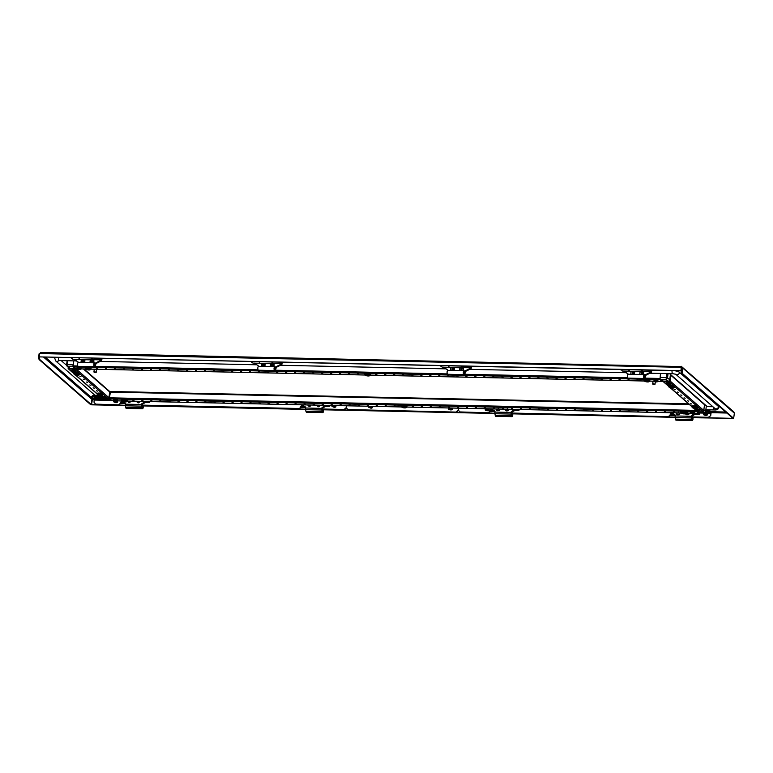 <?xml version="1.0" encoding="UTF-8"?>
<svg xmlns="http://www.w3.org/2000/svg" width="773" height="773" viewBox="0 0 773 773"><rect width="100%" height="100%" fill="white"/><g stroke="black" fill="none" stroke-linecap="round" stroke-linejoin="round"><path stroke-width="1.16" d="M681.187 366.576L40.689 352.488L39.529 353.792M681.226 366.286L733.78 411.845L734.35 413.178L682.211 367.571L682.192 373.32L681.467 373.311L681.129 367.02L682.211 367.571L681.226 366.286L681.013 370.866L681.197 367.31L39.568 353.561L40.988 352.556M681.129 367.02L681.457 367.542L681.129 367.02M39.568 353.561L39.123 356.884L680.752 370.634M39.123 356.884L681.013 370.866M734.35 413.178L733.664 418.348L692.917 417.488M682.192 373.32L733.664 418.348M681.467 373.311L732.939 418.338M681.052 370.876L681.767 370.895M43.713 357.203L91.948 399.409L92.509 398.462L91.562 404.82L125.39 405.545M39.094 353.783L38.65 357.107L39.375 357.126L39.79 359.551L39.065 359.532L38.65 357.107M91.948 399.409L91.262 404.579L90.538 404.559L39.065 359.532M91.262 404.579L39.79 359.551M93.494 398.481L92.509 398.462L91.987 399.419L94.325 399.467M733.219 418.338L692.956 417.71M675.138 417.333L512.712 413.845M494.894 413.468L323.452 409.787M305.635 409.41L143.208 405.922M675.119 417.101L512.663 413.623M494.875 413.236L323.404 409.564M305.615 409.178L143.16 405.699M125.371 405.313L91.291 404.588M653.05 384.442L652.692 383.959L653.446 383.756L655.002 384.258L653.05 384.442L654.528 384.635M705.314 414.512L706.309 414.898L705.314 414.512M450.263 409.043L451.258 409.429L450.263 409.043M94.287 372.46L93.929 371.977L94.683 371.784L96.229 372.286L94.287 372.46L95.755 372.654M115.718 402.327L114.704 402.057L115.718 402.327M370.76 407.796L369.755 407.526L370.76 407.796M641.503 370.025A2.541 0.928 91.2 0 0 642.334 371.668A2.541 0.928 91.2 0 0 642.711 371.465M642.334 371.668L629.898 371.407A2.541 0.928 -88.8 0 1 629.067 369.755M461.694 366.325A1.565 0.57 -88.8 0 1 461.655 366.17L462.544 367.6A2.329 0.85 91.2 0 1 461.79 366.17M461.259 366.16A2.541 0.928 91.2 0 0 462.08 367.803A2.541 0.928 91.2 0 0 462.467 367.6M462.08 367.803L449.644 367.542A2.541 0.928 -88.8 0 1 448.813 365.89M91.687 358.237A2.541 0.928 91.2 0 0 92.518 359.88A2.541 0.928 91.2 0 0 92.915 359.667M92.518 359.88L80.083 359.619A2.541 0.928 -88.8 0 1 79.252 357.967M271.941 362.102A2.541 0.928 91.2 0 0 272.772 363.745A2.541 0.928 91.2 0 0 273.159 363.532M272.772 363.745L260.327 363.484A2.541 0.928 -88.8 0 1 259.506 361.832M486.855 409.825L487.85 410.221L486.855 409.825M334.178 407.004L333.163 406.733L334.178 407.004M638.247 380.219L637.087 379.843L638.247 380.219M629.232 380.026L628.072 379.649L629.232 380.026M620.226 379.833L619.057 379.456L620.226 379.833M611.211 379.64L610.052 379.263L611.211 379.64M602.196 379.446L601.036 379.07L602.196 379.446M593.181 379.253L592.021 378.876L593.181 379.253M584.175 379.06L583.006 378.683L584.175 379.06M575.16 378.867L574.001 378.49L575.16 378.867M566.145 378.673L564.986 378.297L566.145 378.673M557.14 378.48L555.971 378.103L557.14 378.48M548.125 378.287L546.965 377.91L548.125 378.287M539.11 378.094L537.95 377.717L539.11 378.094M530.094 377.9L528.935 377.524L530.094 377.9M521.089 377.707L519.92 377.33L521.089 377.707M512.074 377.514L510.914 377.137L512.074 377.514M503.059 377.321L501.899 376.944L503.059 377.321M494.053 377.127L492.884 376.751L494.053 377.127M485.038 376.934L483.879 376.557L485.038 376.934M476.023 376.741L474.864 376.364L476.023 376.741M467.008 376.548L465.848 376.171L467.008 376.548M458.002 376.354L456.833 375.978L458.002 376.354M448.987 376.161L447.828 375.784L448.987 376.161M439.972 375.968L438.813 375.591L439.972 375.968M430.967 375.775L429.798 375.398L430.967 375.775M421.952 375.581L420.792 375.205L421.952 375.581M412.937 375.388L411.777 375.011L412.937 375.388M403.921 375.195L402.762 374.818L403.921 375.195M394.916 375.002L393.747 374.625L394.916 375.002M385.901 374.808L384.741 374.432L385.901 374.808M376.886 374.615L375.726 374.238L376.886 374.615M358.865 374.229L357.706 373.852L358.865 374.229M349.85 374.035L348.691 373.659L349.85 374.035M340.835 373.842L339.676 373.465L340.835 373.842M331.83 373.649L330.66 373.272L331.83 373.649M322.814 373.456L321.655 373.079L322.814 373.456M313.799 373.262L312.64 372.886L313.799 373.262M304.794 373.069L303.625 372.692L304.794 373.069M295.779 372.876L294.619 372.499L295.779 372.876M286.764 372.683L285.604 372.306L286.764 372.683M277.749 372.489L276.589 372.113L277.749 372.489M268.743 372.296L267.574 371.919L268.743 372.296M259.728 372.103L258.569 371.726L259.728 372.103M250.713 371.91L249.553 371.533L250.713 371.91M241.707 371.716L240.538 371.34L241.707 371.716M232.692 371.523L231.533 371.146L232.692 371.523M223.677 371.33L222.518 370.953L223.677 371.33M214.662 371.137L213.503 370.76L214.662 371.137M205.657 370.943L204.487 370.567L205.657 370.943M196.642 370.75L195.482 370.373L196.642 370.75M187.626 370.557L186.467 370.18L187.626 370.557M178.621 370.364L177.452 369.987L178.621 370.364M169.606 370.17L168.446 369.794L169.606 370.17M160.591 369.977L159.431 369.6L160.591 369.977M151.576 369.784L150.416 369.407L151.576 369.784M142.57 369.591L141.401 369.214L142.57 369.591M133.555 369.397L132.396 369.021L133.555 369.397M124.54 369.204L123.38 368.827L124.54 369.204M115.535 369.011L114.365 368.634L115.535 369.011M106.519 368.818L105.36 368.441L106.519 368.818M97.504 368.624L96.345 368.248L97.504 368.624M660.471 373.446L659.987 379.553L662.046 381.35L662.432 380.915M660.693 373.446L660.065 378.992L662.229 380.731M73.59 360.856L73.106 366.962L75.348 368.769M691.835 404.028L690.675 403.651L691.835 404.028M688.521 401.119L687.361 400.743L688.521 401.119M685.197 398.221L684.037 397.844L685.197 398.221M681.883 395.312L680.723 394.935L681.883 395.312M678.559 392.413L677.399 392.037L678.559 392.413M675.244 389.505L674.075 389.128L675.244 389.505M662.954 381.128A0.87 0.773 -48.8 0 0 663.649 381.756L669.244 381.872A0.87 0.773 -48.8 0 0 670.162 381.06L670.925 375.33A0.87 0.773 -48.8 0 0 670.423 374.509M663.572 381.137L669.621 381.05L670.336 375.127M693.632 408.202L696.782 410.965A0.87 0.773 -48.8 0 0 697.246 411.139L702.831 411.255A0.87 0.773 -48.8 0 0 703.759 410.444L704.522 404.714A0.87 0.773 -48.8 0 0 704.28 404.047L670.693 374.663M674.761 412.154L673.602 411.777L674.761 412.154M665.746 411.961L664.587 411.584L665.746 411.961M656.731 411.767L655.572 411.391L656.731 411.767M647.726 411.574L646.557 411.197L647.726 411.574M638.711 411.381L637.551 411.004L638.711 411.381M629.695 411.188L628.536 410.811L629.695 411.188M620.69 410.994L619.521 410.618L620.69 410.994M611.675 410.801L610.515 410.424L611.675 410.801M602.66 410.608L601.5 410.231L602.66 410.608M593.645 410.415L592.485 410.038L593.645 410.415M584.639 410.221L583.47 409.845L584.639 410.221M575.624 410.028L574.465 409.651L575.624 410.028M566.609 409.835L565.45 409.458L566.609 409.835M557.604 409.642L556.434 409.265L557.604 409.642M548.588 409.448L547.429 409.072L548.588 409.448M539.573 409.255L538.414 408.878L539.573 409.255M530.558 409.062L529.399 408.685L530.558 409.062M521.553 408.869L520.384 408.492L521.553 408.869M512.538 408.675L511.378 408.299L512.538 408.675M503.523 408.482L502.363 408.105L503.523 408.482M494.517 408.289L493.348 407.912L494.517 408.289M485.502 408.096L484.342 407.719L485.502 408.096M476.487 407.902L475.327 407.535L476.487 407.902M467.472 407.709L466.312 407.342L467.472 407.709M458.466 407.516L457.297 407.149L458.466 407.516M449.451 407.323L448.292 406.956L449.451 407.323M440.436 407.129L439.277 406.762L440.436 407.129M431.431 406.936L430.261 406.569L431.431 406.936M422.416 406.743L421.256 406.376L422.416 406.743M413.4 406.559L412.241 406.183L413.4 406.559M395.38 406.173L394.211 405.796L395.38 406.173M386.365 405.98L385.205 405.603L386.365 405.98M377.35 405.786L376.19 405.41L377.35 405.786M368.344 405.593L367.175 405.216L368.344 405.593M359.329 405.4L358.17 405.023L359.329 405.4M350.314 405.207L349.154 404.83L350.314 405.207M341.299 405.013L340.139 404.637L341.299 405.013M332.293 404.82L331.124 404.443L332.293 404.82M323.278 404.627L322.119 404.25L323.278 404.627M314.263 404.434L313.104 404.057L314.263 404.434M305.258 404.24L304.089 403.864L305.258 404.24M296.243 404.047L295.083 403.67L296.243 404.047M287.227 403.854L286.068 403.477L287.227 403.854M278.212 403.661L277.053 403.284L278.212 403.661M269.207 403.467L268.038 403.091L269.207 403.467M260.192 403.274L259.032 402.897L260.192 403.274M251.177 403.081L250.017 402.704L251.177 403.081M242.171 402.888L241.002 402.511L242.171 402.888M233.156 402.694L231.997 402.318L233.156 402.694M224.141 402.501L222.982 402.124L224.141 402.501M215.126 402.308L213.966 401.931L215.126 402.308M206.12 402.115L204.951 401.738L206.12 402.115M197.105 401.921L195.946 401.545L197.105 401.921M188.09 401.728L186.931 401.351L188.09 401.728M179.085 401.535L177.916 401.158L179.085 401.535M170.07 401.342L168.91 400.965L170.07 401.342M161.055 401.148L159.895 400.772L161.055 401.148M152.039 400.955L150.88 400.578L152.039 400.955M143.034 400.762L141.865 400.385L143.034 400.762M134.019 400.569L132.859 400.192L134.019 400.569M696.299 410.54L698.56 413.294L699.005 412.444M696.512 410.724L698.782 412.444M688.724 403.912L110.51 391.476L109.428 397.815L109.621 398.907L111.863 400.714M79.832 376.229L80.991 376.606L79.832 376.229M83.146 379.137L84.315 379.514L83.146 379.137M86.47 382.036L87.629 382.413L86.47 382.036M89.784 384.944L90.953 385.321L89.784 384.944M93.108 387.843L94.267 388.22L93.108 387.843M96.422 390.752L97.591 391.128L96.422 390.752M83.977 368.992L109.466 391.293A0.87 0.773 131.2 0 1 109.698 391.969L108.935 397.689A0.87 0.773 131.2 0 1 108.017 398.51L102.432 398.385A0.87 0.773 131.2 0 1 101.968 398.211L98.818 395.457M77.203 368.808L75.165 368.769A0.87 0.773 131.2 0 1 74.421 369.117L68.836 369.001A0.87 0.773 131.2 0 1 68.14 368.151L68.256 367.281M74.672 368.508L68.913 368.45L68.739 367.706M663.997 381.205L662.026 380.712M668.143 381.292L666.084 379.495L666.345 377.562L666.084 379.495L667.505 377.852L666.78 377.842L667.35 373.591M667.167 373.581L666.181 378.751L666.78 377.842M660.161 377.427L666.345 377.562L666.877 373.581M669.785 379.843L667.505 377.852L668.075 373.601M669.524 373.639L670.433 374.432L670.346 375.601M704.155 403.931L706.367 405.864L705.652 411.226L704.493 412.405M108.993 397.283L109.476 397.496M108.829 398.027L109.418 398.269M105.843 399.66L103.843 398.414M109.553 393.109L110.056 393.119M109.244 397.293L109.148 398.027M74.875 368.518L74.227 368.557M67.135 364.982L66.565 364.972L67.116 366.276L68.024 366.673L67.096 364.711L67.628 360.73M66.565 364.972L67.125 360.72M667.302 384.712L667.331 384.693A3.942 2.522 -68.8 0 0 667.524 384.703L667.553 384.674A3.942 1.198 -87.6 0 1 667.476 384.548L667.611 384.519A3.942 3.72 44.5 0 0 667.901 384.616L668.007 384.616A3.942 2.522 -68.8 0 0 668.22 384.548L668.413 384.587A3.942 1.198 92.4 0 0 668.5 384.712L668.577 384.741A3.942 3.72 44.5 0 0 668.877 384.761L668.935 384.819A3.942 2.522 111.2 0 1 668.722 384.896L668.693 384.925A3.942 1.198 92.4 0 0 668.78 384.973L668.645 385.002A3.942 3.72 -135.5 0 1 668.345 384.983L668.239 384.973A3.942 2.522 111.2 0 1 668.036 384.973L667.843 384.935A3.942 1.198 -87.6 0 1 667.756 384.886L667.669 384.848A3.942 3.72 -135.5 0 1 667.379 384.761L667.331 384.693M670.104 384.616L670.22 383.698A1.933 0.531 -172.4 0 0 667.766 382.857A1.933 0.531 -172.4 0 0 666.384 383.186L666.258 384.104A1.933 0.531 -172.4 0 0 666.49 384.403A3.971 3.971 0 0 0 669.805 384.848A1.933 0.531 -172.4 0 0 670.104 384.616A1.933 0.531 -172.4 0 0 667.64 383.785A1.933 0.531 -172.4 0 0 666.258 384.104M655.543 381.852L655.456 381.823A3.942 0.957 -86.4 0 1 655.388 381.775L655.311 381.736A3.942 3.662 -127 0 1 655.031 381.64L654.992 381.582A3.942 2.705 -66.9 0 0 655.204 381.591L655.243 381.562A3.942 0.957 -86.4 0 1 655.175 381.437L655.33 381.418A3.942 3.662 53 0 0 655.61 381.524L655.717 381.524A3.942 2.705 -66.9 0 0 655.948 381.456L656.132 381.504A3.942 0.957 93.6 0 0 656.19 381.63L656.277 381.659A3.942 3.662 53 0 0 656.567 381.678L656.606 381.746A3.942 2.705 113.1 0 1 656.383 381.804L656.345 381.833A3.942 0.957 93.6 0 0 656.412 381.881L656.267 381.901A3.942 3.662 -127 0 1 655.977 381.881L655.862 381.872A3.942 2.705 113.1 0 1 655.649 381.862L655.543 381.852M657.804 380.731A1.933 0.531 -172.4 0 0 657.891 380.596A1.933 0.531 -172.4 0 0 656.296 379.862A1.933 0.531 -172.4 0 0 654.142 379.958A1.933 0.531 -172.4 0 0 654.055 380.084A1.933 0.531 -172.4 0 0 654.103 380.229M657.678 381.649A1.933 0.531 -172.4 0 0 657.765 381.524A1.933 0.531 -172.4 0 0 656.18 380.78A1.933 0.531 -172.4 0 0 654.016 380.876A1.933 0.531 -172.4 0 0 653.929 381.012A1.933 0.531 -172.4 0 0 654.161 381.311A3.971 3.971 0 0 0 657.465 381.746A1.933 0.531 -172.4 0 0 657.678 381.649M697.217 410.888L697.227 410.869A3.942 2.116 -72.1 0 0 697.401 410.859L697.41 410.83A3.942 1.672 -90 0 1 697.294 410.695L697.41 410.666A3.942 3.788 21.5 0 0 697.7 410.753L697.806 410.753A3.942 2.116 -72.1 0 0 697.99 410.666L698.183 410.695A3.942 1.672 90 0 0 698.299 410.83L698.396 410.859A3.942 3.788 21.5 0 0 698.695 410.869L698.782 410.927A3.942 2.116 107.9 0 1 698.599 411.004L698.589 411.033A3.942 1.672 90 0 0 698.715 411.091L698.599 411.12A3.942 3.788 -158.5 0 1 698.299 411.11L698.193 411.11A3.942 2.116 107.9 0 1 698.019 411.12L697.816 411.091A3.942 1.672 -90 0 1 697.69 411.033L697.604 411.004A3.942 3.788 -158.5 0 1 697.304 410.927L697.227 410.869M699.971 410.753L700.096 409.825A1.933 0.531 -172.4 0 0 697.391 408.994A1.933 0.531 -172.4 0 0 696.26 409.313L696.135 410.241A1.933 0.531 -172.4 0 0 696.367 410.54A3.971 3.971 0 0 0 699.671 410.985A1.933 0.531 -172.4 0 0 699.971 410.753A1.933 0.531 -172.4 0 0 697.275 409.912A1.933 0.531 -172.4 0 0 696.135 410.241M698.84 411.081A1.933 0.531 -172.4 0 0 699.671 410.985M691.574 413.381L691.68 413.381A3.942 3.797 7.4 0 0 691.97 413.458L692.077 413.458A3.942 1.894 -73.5 0 0 692.241 413.371L692.434 413.4A3.942 1.904 88.6 0 0 692.569 413.526L692.676 413.555A3.942 3.797 7.4 0 0 692.975 413.555L693.072 413.623A3.942 1.894 106.5 0 1 692.908 413.71L692.898 413.739A3.942 1.904 88.6 0 0 693.043 413.787L692.937 413.826A3.942 3.797 -172.6 0 1 692.637 413.826L692.531 413.826A3.942 1.894 106.5 0 1 692.386 413.835L692.183 413.816A3.942 1.904 -91.4 0 1 692.038 413.758L691.941 413.729A3.942 3.797 -172.6 0 1 691.642 413.652L691.555 413.594A3.942 1.894 -73.5 0 0 691.7 413.574L691.709 413.545A3.942 1.904 -91.4 0 1 691.574 413.42L691.574 413.381M694.28 413.458L694.405 412.54A1.933 0.531 -172.4 0 0 693.507 411.961A1.933 0.531 -172.4 0 0 690.569 412.028L690.444 412.946A1.933 0.531 -172.4 0 0 690.675 413.255A3.971 3.971 0 0 0 693.98 413.69A1.933 0.531 -172.4 0 0 694.28 413.458A1.933 0.531 -172.4 0 0 693.381 412.879A1.933 0.531 -172.4 0 0 690.444 412.946M74.102 371.997L74.092 372.035A3.942 2.116 107.9 0 1 73.908 372.122L73.899 372.151A3.942 1.672 90 0 0 74.024 372.209L73.908 372.238A3.942 3.788 -158.5 0 1 73.609 372.228L73.503 372.228A3.942 2.116 107.9 0 1 73.329 372.238L73.135 372.209A3.942 1.672 -90 0 1 73 372.151L72.913 372.122A3.942 3.788 -158.5 0 1 72.614 372.035L72.536 371.977A3.942 2.116 -72.1 0 0 72.71 371.968L72.72 371.939A3.942 1.672 -90 0 1 72.604 371.813L72.72 371.784A3.942 3.788 21.5 0 0 73.01 371.861L73.116 371.861A3.942 2.116 -72.1 0 0 73.3 371.784L73.493 371.813A3.942 1.672 90 0 0 73.609 371.939L73.706 371.968A3.942 3.788 21.5 0 0 74.005 371.977L74.092 371.997M75.29 371.861L75.406 370.943A1.933 0.531 -172.4 0 0 72.71 370.103A1.933 0.531 -172.4 0 0 71.57 370.431L71.445 371.349A1.933 0.531 -172.4 0 0 71.676 371.658A3.971 3.971 0 0 0 74.981 372.093A1.933 0.531 -172.4 0 0 75.29 371.861A1.933 0.531 -172.4 0 0 72.585 371.03A1.933 0.531 -172.4 0 0 71.445 371.349M74.15 372.19A1.933 0.531 -172.4 0 0 74.981 372.093M79.745 369.504L79.638 369.513A3.942 3.797 -172.6 0 1 79.329 369.513L79.233 369.513A3.942 1.894 106.5 0 1 79.078 369.533L78.875 369.504A3.942 1.904 -91.4 0 1 78.73 369.446L78.633 369.426A3.942 3.797 -172.6 0 1 78.344 369.349L78.247 369.281A3.942 1.894 -73.5 0 0 78.402 369.272L78.402 369.243A3.942 1.904 -91.4 0 1 78.266 369.108L78.373 369.079A3.942 3.797 7.4 0 0 78.672 369.156L78.769 369.156A3.942 1.894 -73.5 0 0 78.933 369.069L79.136 369.088A3.942 1.904 88.6 0 0 79.271 369.223L79.368 369.252A3.942 3.797 7.4 0 0 79.667 369.252L79.764 369.31A3.942 1.894 106.5 0 1 79.6 369.397L79.6 369.426A3.942 1.904 88.6 0 0 79.745 369.484L79.745 369.504M80.981 369.156L81.107 368.228A1.933 0.531 -172.4 0 0 80.199 367.648A1.933 0.531 -172.4 0 0 77.261 367.716L77.136 368.644A1.933 0.531 -172.4 0 0 77.368 368.943A3.971 3.971 0 0 0 80.682 369.388A1.933 0.531 -172.4 0 0 80.981 369.156A1.933 0.531 -172.4 0 0 80.083 368.576A1.933 0.531 -172.4 0 0 77.136 368.644M104.017 398.163L103.988 398.201A3.942 2.522 111.2 0 1 103.775 398.279L103.756 398.308A3.942 1.198 92.4 0 0 103.843 398.356L103.698 398.385A3.942 3.72 -135.5 0 1 103.408 398.366L103.292 398.356A3.942 2.522 111.2 0 1 103.099 398.356L102.896 398.317A3.942 1.198 -87.6 0 1 102.809 398.269L102.732 398.23A3.942 3.72 -135.5 0 1 102.442 398.143L102.384 398.076A3.942 2.522 -68.8 0 0 102.587 398.085L102.616 398.056A3.942 1.198 -87.6 0 1 102.538 397.931L102.674 397.902A3.942 3.72 44.5 0 0 102.954 397.998L103.07 397.998A3.942 2.522 -68.8 0 0 103.282 397.931L103.476 397.969A3.942 1.198 92.4 0 0 103.553 398.095L103.64 398.124A3.942 3.72 44.5 0 0 103.93 398.143L103.997 398.153M105.157 397.998L105.283 397.08A1.933 0.531 -172.4 0 0 102.819 396.24A1.933 0.531 -172.4 0 0 101.447 396.568L101.321 397.486A1.933 0.531 -172.4 0 0 101.553 397.786A3.971 3.971 0 0 0 104.857 398.23A1.933 0.531 -172.4 0 0 105.157 397.998A1.933 0.531 -172.4 0 0 102.703 397.167A1.933 0.531 -172.4 0 0 101.321 397.486M115.786 401.032L115.853 401.081A3.942 0.957 93.6 0 0 115.921 401.206L115.998 401.235A3.942 3.662 53 0 0 116.288 401.255L116.327 401.322A3.942 2.705 113.1 0 1 116.105 401.38L116.066 401.409A3.942 0.957 93.6 0 0 116.134 401.458L115.989 401.477A3.942 3.662 -127 0 1 115.699 401.458L115.583 401.448A3.942 2.705 113.1 0 1 115.37 401.438L115.177 401.4A3.942 0.957 -86.4 0 1 115.109 401.351L115.032 401.313A3.942 3.662 -127 0 1 114.752 401.216L114.713 401.158A3.942 2.705 -66.9 0 0 114.926 401.168L114.964 401.139A3.942 0.957 -86.4 0 1 114.897 401.013L115.051 400.994A3.942 3.662 53 0 0 115.332 401.1L115.438 401.1A3.942 2.705 -66.9 0 0 115.67 401.032L115.786 401.032M117.525 400.308A1.933 0.531 -172.4 0 0 117.612 400.172A1.933 0.531 -172.4 0 0 116.027 399.438A1.933 0.531 -172.4 0 0 113.863 399.535A1.933 0.531 -172.4 0 0 113.776 399.66A1.933 0.531 -172.4 0 0 113.824 399.805M113.737 400.453A1.933 0.531 -172.4 0 0 113.65 400.588A1.933 0.531 -172.4 0 0 113.882 400.887A3.971 3.971 0 0 0 117.187 401.322A1.933 0.531 -172.4 0 0 117.399 401.226A1.933 0.531 -172.4 0 0 117.496 401.1A1.933 0.531 -172.4 0 0 115.902 400.356A1.933 0.531 -172.4 0 0 113.737 400.453M647.61 381.949A2.329 0.628 -172.4 0 0 649.001 381.727A2.329 0.628 -172.4 0 0 648.421 380.992A2.329 0.628 -172.4 0 0 646.015 380.558A2.329 0.628 -172.4 0 0 644.576 381.137A2.329 0.628 -172.4 0 0 647.61 381.949M644.576 381.137L644.093 380.558A2.908 0.792 7.6 0 1 644.006 380.316A2.908 0.792 7.6 0 1 645.89 379.833A2.908 0.792 7.6 0 1 649.764 381.089A2.908 0.792 7.6 0 1 649.62 381.292L649.001 381.727M644.006 380.316L644.083 379.765A2.908 0.792 7.6 0 1 645.967 379.272A2.908 0.792 7.6 0 1 649.842 380.529L649.764 381.089L653.997 381.176M647.668 381.553L645.774 381.234L647.706 381.224M646.701 380.973L646.624 381.533M672.268 388.143A2.329 0.628 -172.4 0 0 673.66 387.92A2.329 0.628 -172.4 0 0 673.08 387.186A2.329 0.628 -172.4 0 0 670.684 386.751A2.329 0.628 -172.4 0 0 669.244 387.331A2.329 0.628 -172.4 0 0 672.268 388.143M669.244 387.331L668.761 386.751A2.908 0.792 7.6 0 1 668.674 386.51A2.908 0.792 7.6 0 1 670.558 386.027A2.908 0.792 7.6 0 1 674.433 387.283A2.908 0.792 7.6 0 1 674.278 387.486L673.66 387.92M668.674 386.51L668.742 385.959A2.908 0.792 7.6 0 1 670.626 385.466A2.908 0.792 7.6 0 1 674.5 386.722L674.433 387.283M672.326 387.756L670.433 387.428L672.375 387.418M671.36 387.167L671.293 387.727M368.228 375.968A2.329 0.628 -172.4 0 0 369.62 375.736A2.329 0.628 -172.4 0 0 369.04 375.011A2.329 0.628 -172.4 0 0 366.634 374.567A2.329 0.628 -172.4 0 0 365.194 375.147A2.329 0.628 -172.4 0 0 368.228 375.968M365.194 375.147L364.711 374.567A2.908 0.792 7.6 0 1 364.624 374.325A2.908 0.792 7.6 0 1 366.508 373.842A2.908 0.792 7.6 0 1 370.383 375.098A2.908 0.792 7.6 0 1 370.238 375.301L369.62 375.736M364.624 374.325L364.701 373.774A2.908 0.792 7.6 0 1 366.586 373.291A2.908 0.792 7.6 0 1 370.46 374.538L370.383 375.098L644.44 380.973M368.286 375.572L366.392 375.243L368.325 375.234M367.32 374.982L367.243 375.543M54.757 358.392A5.807 1.585 7.6 0 1 54.767 358.286A5.807 1.585 7.6 0 1 56.332 357.474M674.703 370.731A5.807 1.585 7.6 0 1 679.486 372.364L718.523 406.511A5.807 1.585 7.6 0 1 718.88 407.129A5.807 1.585 7.6 0 1 718.861 407.226M706.271 406.588L712.899 406.724M66.584 365.31L61.183 360.595M458.524 408.183L458.273 410.057L458.524 408.183M323.211 409.014L344.149 409.468L346.198 407.651L346.449 405.777L346.198 407.651L348.014 409.777L456.485 412.096L347.753 409.545M458.495 410.328L456.485 412.096M456.225 411.864L458.273 410.057L460.099 412.173L488.575 412.792L459.829 411.941M670.23 415.401L668.819 416.647L512.47 413.072M668.819 416.647L512.576 413.304M710.706 415.7L708.387 417.275L710.706 415.7L710.996 413.478A1.546 0.57 91.2 0 0 710.667 411.536L708.706 409.825M710.435 415.468L710.571 412.28L707.285 409.796M708.31 411.536A2.126 0.58 -172.4 0 0 708.348 411.449A2.126 0.58 -172.4 0 0 705.739 410.531M488.304 412.55L489.763 411.275M668.558 416.415L670.007 415.13M708.387 417.275L692.714 416.937M708.657 417.507L692.821 417.169M489.985 411.536L488.575 412.792M672.887 415.362A1.546 0.57 -88.8 0 1 672.723 415.42A1.546 0.57 -88.8 0 1 672.558 415.352A0.773 0.686 131.2 0 0 672.017 415.555L670.394 415.594L669.949 415.062L670.52 414.096A1.546 1.382 -48.8 0 1 671.592 413.681L672.81 413.71M674.066 414.483L671.495 414.425A0.773 0.686 -48.8 0 0 670.954 414.628L672.017 415.555M670.268 414.318L670.954 414.628M670.703 414.85L670.394 415.594M492.643 411.497A1.546 0.57 -88.8 0 1 492.478 411.555A1.546 0.57 -88.8 0 1 492.314 411.487A0.773 0.686 131.2 0 0 491.773 411.69L490.14 411.729L490.266 410.231A1.546 1.382 -48.8 0 1 491.348 409.816L492.565 409.845M493.821 410.618L491.251 410.56A0.773 0.686 -48.8 0 0 490.71 410.763L491.773 411.69M490.014 410.453L490.71 410.763M490.459 410.985L490.14 411.729M705.749 411.004L705.565 410.25M705.053 413.091A1.933 0.531 7.6 0 1 707.527 413.71A1.933 0.531 7.6 0 1 707.643 413.932L707.508 414.908A1.933 0.531 7.6 0 0 704.928 414.067A1.933 0.531 7.6 0 0 703.672 414.396L703.797 413.42A1.933 0.531 7.6 0 1 705.053 413.091M703.701 412.54L703.585 413.41L703.981 412.83L706.145 412.879L707.913 413.507L707.517 414.086M705.218 411.69L708.087 412.164L707.913 413.507M706.319 411.545L706.145 412.879M452.147 408.047A1.933 0.531 7.6 0 1 452.476 408.241A1.933 0.531 7.6 0 1 452.591 408.463L452.456 409.439A1.933 0.531 7.6 0 0 449.876 408.598A1.933 0.531 7.6 0 0 448.62 408.927L448.746 407.97A1.933 0.531 7.6 0 0 448.871 408.163M452.862 408.038L452.476 408.617M684.124 413.893A2.329 0.628 -172.4 0 0 685.516 413.671A2.329 0.628 -172.4 0 0 684.936 412.937A2.329 0.628 -172.4 0 0 682.53 412.502A2.329 0.628 -172.4 0 0 681.09 413.082A2.329 0.628 -172.4 0 0 684.124 413.893M681.09 413.082L680.607 412.502A2.908 0.792 7.6 0 1 680.52 412.26A2.908 0.792 7.6 0 1 682.404 411.777A2.908 0.792 7.6 0 1 686.279 413.024A2.908 0.792 7.6 0 1 686.134 413.236L685.516 413.671M680.52 412.26L680.598 411.709A2.908 0.792 7.6 0 1 682.482 411.217A2.908 0.792 7.6 0 1 686.356 412.473L686.279 413.024L690.511 413.12M684.182 413.497L682.288 413.178L684.221 413.169M683.216 412.908L683.139 413.478M695.507 408.473A2.329 0.628 -172.4 0 0 696.898 408.25A2.329 0.628 -172.4 0 0 696.318 407.516A2.329 0.628 -172.4 0 0 693.912 407.081A2.329 0.628 -172.4 0 0 692.482 407.661A2.329 0.628 -172.4 0 0 695.507 408.473M692.482 407.661L691.999 407.071A2.908 0.792 7.6 0 1 691.903 406.84A2.908 0.792 7.6 0 1 693.787 406.347A2.908 0.792 7.6 0 1 697.661 407.603A2.908 0.792 7.6 0 1 697.517 407.815L696.898 408.25M691.903 406.84L691.98 406.289A2.908 0.792 7.6 0 1 693.864 405.796A2.908 0.792 7.6 0 1 697.739 407.052L697.661 407.603M695.565 408.076L693.671 407.758L695.613 407.748M694.598 407.487L694.521 408.057M404.743 407.902A2.329 0.628 -172.4 0 0 406.125 407.68A2.329 0.628 -172.4 0 0 405.545 406.946A2.329 0.628 -172.4 0 0 403.148 406.511A2.329 0.628 -172.4 0 0 401.709 407.091A2.329 0.628 -172.4 0 0 404.743 407.902M401.709 407.091L401.226 406.511A2.908 0.792 7.6 0 1 401.139 406.269A2.908 0.792 7.6 0 1 403.023 405.786A2.908 0.792 7.6 0 1 406.898 407.042A2.908 0.792 7.6 0 1 406.753 407.245L406.125 407.68M401.139 406.269L401.216 405.719A2.908 0.792 7.6 0 1 403.091 405.226A2.908 0.792 7.6 0 1 406.975 406.482L406.898 407.042L680.955 412.917M404.791 407.506L402.907 407.187L404.839 407.178M403.835 406.927L403.757 407.487M87.252 368.576A2.329 0.628 -172.4 0 0 85.813 369.156A2.329 0.628 -172.4 0 0 88.847 369.977A2.329 0.628 -172.4 0 0 90.228 369.745A2.329 0.628 -172.4 0 0 89.649 369.021A2.329 0.628 -172.4 0 0 87.252 368.576M85.813 369.156L85.33 368.576A2.908 0.792 7.6 0 1 85.243 368.334A2.908 0.792 7.6 0 1 87.127 367.851A2.908 0.792 7.6 0 1 91.001 369.108A2.908 0.792 7.6 0 1 90.856 369.31L90.228 369.745M85.243 368.334L85.32 367.784A2.908 0.792 7.6 0 1 87.204 367.301A2.908 0.792 7.6 0 1 91.079 368.557L91.001 369.108L365.059 374.982M87.194 368.972L89.088 369.301L87.194 368.972M87.938 368.992L87.861 369.552M75.86 373.997A2.329 0.628 -172.4 0 0 74.43 374.576A2.329 0.628 -172.4 0 0 77.455 375.398A2.329 0.628 -172.4 0 0 78.846 375.166A2.329 0.628 -172.4 0 0 78.266 374.441A2.329 0.628 -172.4 0 0 75.86 373.997M74.43 374.576L73.947 373.997A2.908 0.792 7.6 0 1 73.86 373.755A2.908 0.792 7.6 0 1 75.735 373.272A2.908 0.792 7.6 0 1 79.619 374.528A2.908 0.792 7.6 0 1 79.464 374.731L78.846 375.166M73.86 373.755L73.928 373.204A2.908 0.792 7.6 0 1 75.812 372.721A2.908 0.792 7.6 0 1 79.687 373.977L79.619 374.528M75.812 374.393L77.706 374.721L75.812 374.393M76.546 374.412L76.469 374.973M99.099 394.327A2.329 0.628 -172.4 0 0 97.669 394.906A2.329 0.628 -172.4 0 0 100.693 395.718A2.329 0.628 -172.4 0 0 102.084 395.496A2.329 0.628 -172.4 0 0 101.505 394.761A2.329 0.628 -172.4 0 0 99.099 394.327M97.669 394.906L97.176 394.327A2.908 0.792 7.6 0 1 97.089 394.085A2.908 0.792 7.6 0 1 98.973 393.602A2.908 0.792 7.6 0 1 102.848 394.858A2.908 0.792 7.6 0 1 102.703 395.061L102.084 395.496M97.089 394.085L97.166 393.534A2.908 0.792 7.6 0 1 99.05 393.042A2.908 0.792 7.6 0 1 102.925 394.298L102.848 394.858M99.041 394.723L100.934 395.051L99.041 394.723M99.785 394.742L99.707 395.303M123.767 400.52A2.329 0.628 -172.4 0 0 122.327 401.1A2.329 0.628 -172.4 0 0 125.361 401.912A2.329 0.628 -172.4 0 0 126.743 401.689A2.329 0.628 -172.4 0 0 126.163 400.955A2.329 0.628 -172.4 0 0 123.767 400.52M122.327 401.1L121.844 400.52A2.908 0.792 7.6 0 1 121.757 400.279A2.908 0.792 7.6 0 1 123.641 399.796A2.908 0.792 7.6 0 1 127.516 401.052A2.908 0.792 7.6 0 1 127.371 401.255L126.743 401.689M121.757 400.279L121.825 399.728A2.908 0.792 7.6 0 1 123.709 399.235A2.908 0.792 7.6 0 1 127.584 400.491L127.516 401.052L401.574 406.927M123.709 400.916L125.603 401.245L123.709 400.916M124.443 400.936L124.376 401.496M488.739 408.83A1.933 0.531 7.6 0 1 489.067 409.023A1.933 0.531 7.6 0 1 489.183 409.246L489.048 410.221A1.933 0.531 7.6 0 0 486.468 409.39A1.933 0.531 7.6 0 0 485.212 409.709L485.338 408.762A1.933 0.531 7.6 0 0 485.463 408.946M489.454 408.82L489.058 409.4M117.786 400.858L117.39 401.438M117.477 401.148A1.933 0.531 7.6 0 1 117.515 401.274L117.38 402.26A1.933 0.531 7.6 0 0 114.8 401.419A1.933 0.531 7.6 0 0 113.544 401.747L113.67 400.791A1.933 0.531 7.6 0 0 113.786 400.984M336.245 405.535L335.849 406.115M335.53 405.545A1.933 0.531 7.6 0 1 335.849 405.748A1.933 0.531 7.6 0 1 335.975 405.96L335.84 406.936A1.933 0.531 7.6 0 0 333.26 406.105A1.933 0.531 7.6 0 0 332.004 406.424L332.129 405.477A1.933 0.531 7.6 0 0 332.245 405.67M372.837 406.318L372.441 406.898M372.122 406.327A1.933 0.531 7.6 0 1 372.441 406.53A1.933 0.531 7.6 0 1 372.557 406.743L372.431 407.729A1.933 0.531 7.6 0 0 369.852 406.888A1.933 0.531 7.6 0 0 368.595 407.216L368.721 406.26A1.933 0.531 7.6 0 0 368.837 406.453M323.317 409.246L344.149 409.468M143.063 405.381L299.354 408.733L300.542 407.216M142.966 405.149L299.083 408.502M120.52 403.622L119.1 404.868L95.581 404.134L94.026 402.25L94.161 399.061L91.504 396.742L92.741 395.457L95.321 395.515M104.384 398.887L96.828 398.723A2.126 0.58 7.6 0 1 93.987 397.805A2.126 0.58 7.6 0 1 95.369 397.448L101.234 397.573M92.741 395.457L92.644 396.201L97.243 396.298M92.644 396.201L91.504 396.742M101.823 398.085L96.925 397.979A2.126 0.58 7.6 0 1 94.528 397.496M300.765 407.487L299.354 408.733M95.581 404.134L119.1 404.868M346.42 407.922L344.41 409.7M118.839 404.637L120.298 403.351M123.168 403.574A1.546 0.57 -88.8 0 1 123.004 403.641A1.546 0.57 -88.8 0 1 122.839 403.564A0.773 0.686 131.2 0 0 122.298 403.777L120.675 403.806L120.23 403.274L120.801 402.308A1.546 1.382 -48.8 0 1 121.873 401.902L123.052 401.921M124.318 402.694L121.776 402.636A0.773 0.686 -48.8 0 0 121.235 402.839L122.298 403.777M120.549 402.53L121.235 402.839M120.984 403.062L120.675 403.806M303.422 407.439A1.546 0.57 -88.8 0 1 303.248 407.506A1.546 0.57 -88.8 0 1 303.084 407.429A0.773 0.686 131.2 0 0 302.552 407.632L300.919 407.671L301.045 406.173A1.546 1.382 -48.8 0 1 302.127 405.767L303.306 405.786M304.562 406.559L302.03 406.501A0.773 0.686 -48.8 0 0 301.489 406.704L302.552 407.632M300.794 406.395L301.489 406.704M301.238 406.927L300.919 407.671M643.783 376.132A1.372 0.502 -88.8 0 1 644.093 375.272A1.372 0.502 -88.8 0 1 644.614 375.533A1.372 0.502 -88.8 0 1 644.73 376.953A1.372 0.502 -88.8 0 1 644.035 377.804A1.372 0.502 -88.8 0 1 643.783 376.132M643.957 377.688L644.479 376.895L644.015 375.388M631.319 374.325A2.029 1.807 131.2 0 1 630.874 372.692M640.334 374.519A2.029 1.807 131.2 0 1 639.88 372.886M643.01 371.475A2.029 1.807 131.2 0 1 642.778 374.576M634.237 371.494A2.029 1.807 131.2 0 1 633.763 374.383M628.265 374.267L623.956 371.011L628.507 374.267M646.073 375.127L645.6 375.765L645.069 375.301L645.542 374.663L646.073 375.127L651.05 372.692L650.518 372.228L645.542 374.663M650.518 372.228L650.992 371.581L651.523 372.055L651.678 370.827A2.126 0.773 91.2 0 0 651.726 370.238M651.108 370.682L650.992 371.581M621.85 369.629L621.821 369.6A2.329 0.85 91.2 0 0 622.603 371.04L629.444 371.185A2.329 0.85 -88.8 0 1 628.7 369.745M645.069 375.301L644.837 375.34A1.933 0.705 91.2 0 0 644.305 374.605A1.933 0.705 91.2 0 0 643.551 376.528A1.933 0.705 91.2 0 0 644.218 378.48A1.933 0.705 91.2 0 0 644.556 378.258L645.136 377.446A2.126 0.773 91.2 0 0 645.542 376.2L645.6 375.765M644.305 374.605L628.082 374.258A1.933 0.705 91.2 0 0 627.328 376.18A1.933 0.705 91.2 0 0 627.995 378.132L644.218 378.48M624.777 372.132L624.478 371.475L624.777 372.132M651.523 372.055L651.05 372.692M648.885 370.18A2.329 0.85 91.2 0 0 649.639 371.62A2.329 0.85 91.2 0 0 650.344 370.663A1.353 0.493 91.2 0 0 650.489 370.605M650.064 370.412A1.565 0.57 -88.8 0 1 649.426 370.731A1.565 0.57 -88.8 0 1 649.194 370.19M649.262 370.19A1.353 0.493 91.2 0 0 649.475 370.586A1.353 0.493 91.2 0 0 649.62 370.644A1.353 0.493 91.2 0 0 649.977 370.267L649.735 370.219M649.987 370.209A1.353 0.493 91.2 0 0 650.199 370.596A1.353 0.493 91.2 0 0 650.344 370.663L651.243 370.682A1.353 0.493 91.2 0 0 651.62 370.238M621.183 369.977A1.353 0.493 -88.8 0 1 621.038 370.035L621.927 370.054A1.353 0.493 -88.8 0 1 621.792 369.987A1.353 0.493 -88.8 0 1 621.579 369.6M692.482 417.265A1.372 0.502 -88.8 0 1 692.782 418.995A1.372 0.502 -88.8 0 1 692.135 419.894A1.372 0.502 -88.8 0 1 692.086 419.836A1.372 0.502 -88.8 0 1 691.806 418.57A1.372 0.502 -88.8 0 1 692.144 417.314A1.372 0.502 -88.8 0 1 692.482 417.265M692.009 419.729L692.057 417.42M680.047 412.995A1.063 0.947 131.2 0 1 678.791 414.425M689.062 413.188A1.063 0.947 131.2 0 1 687.806 414.618M697.642 413.313L696.821 413.777A1.933 1.72 -48.8 0 0 695.942 413.97L692.231 415.787L692.106 416.734A1.933 0.705 -88.8 0 1 692.347 416.647A1.933 0.705 -88.8 0 1 692.56 416.734A1.933 0.705 -88.8 0 1 693.004 418.879A1.933 0.705 -88.8 0 1 692.27 420.512A1.933 0.705 -88.8 0 1 692.067 420.425A1.933 0.705 -88.8 0 1 691.671 419.478L691.4 417.922A2.126 0.773 -88.8 0 1 691.381 416.299L675.158 415.951L675.138 414.995L671.882 413.004L675.244 415.198M676.259 420.087A1.933 0.705 -88.8 0 1 676.046 420.164A1.933 0.705 -88.8 0 1 675.844 420.077A1.933 0.705 -88.8 0 1 675.447 419.13L675.177 417.575A2.126 0.773 -88.8 0 1 675.158 415.951M671.051 413.217L670.365 412.724L671.061 412.772A1.933 1.72 131.2 0 1 671.882 413.004M672.413 413.468A1.933 1.72 -48.8 0 0 671.592 413.236L672.124 413.7M670.52 412.753L671.061 412.772M691.999 416.106L691.468 415.642L691.381 416.299M691.468 415.642L692.231 415.787M695.942 413.97L695.41 413.507L691.7 415.323M695.41 413.507A1.933 1.72 131.2 0 1 696.289 413.313L696.821 413.777M697.362 413.787L696.289 413.313M695.062 414.405L699.198 414.347L698.067 413.323M699.15 414.26L699.005 412.492M642.344 372.547L641.175 373.185L641.426 373.842M641.213 373.349L641.957 373.755L642.469 372.953L641.513 372.315L641.175 373.253M643.039 371.571A1.971 1.759 131.2 0 1 642.73 374.576M642.923 371.475A1.971 1.759 131.2 0 1 642.585 374.567M640.402 374.509L640.421 374.528A1.971 1.759 131.2 0 1 640.624 371.639M633.329 372.354L632.179 372.973L632.411 373.649M632.198 373.156L632.942 373.562L633.454 372.76L632.498 372.122L632.169 373.059M633.58 374.374A1.971 1.759 131.2 0 0 634.14 371.494A1.971 1.759 131.2 0 1 633.725 374.383M631.396 374.316L631.406 374.335A1.971 1.759 131.2 0 1 631.396 374.316A1.971 1.759 131.2 0 1 631.609 371.446M686.714 413.149L687.651 413.091M689.072 413.13A1.971 1.759 131.2 0 1 685.941 414.347M688.994 413.12A1.971 1.759 131.2 0 1 685.467 413.7M677.679 412.879L677.911 413.458M677.699 412.956L678.646 412.898M680.066 412.937A1.971 1.759 131.2 0 1 676.336 412.85M679.979 412.927A1.971 1.759 131.2 0 1 676.897 414.125L676.964 414.183M497.435 409.014L497.667 409.593M497.454 409.091L498.392 409.043M499.812 409.072A1.971 1.759 131.2 0 1 496.681 410.289M499.735 409.062A1.971 1.759 131.2 0 1 496.092 408.985M506.47 409.284L507.407 409.236M508.827 409.265A1.971 1.759 131.2 0 1 505.697 410.482M508.75 409.255A1.971 1.759 131.2 0 1 505.107 409.178M512.238 413.4A1.372 0.502 -88.8 0 1 512.538 415.13A1.372 0.502 -88.8 0 1 511.89 416.029A1.372 0.502 -88.8 0 1 511.842 415.971A1.372 0.502 -88.8 0 1 511.562 414.705A1.372 0.502 -88.8 0 1 511.89 413.449A1.372 0.502 -88.8 0 1 512.238 413.4M511.765 415.864L511.813 413.555M499.802 409.13A1.063 0.947 131.2 0 1 498.546 410.569M508.818 409.323A1.063 0.947 131.2 0 1 507.552 410.763M517.398 409.448L516.577 409.912A1.933 1.72 -48.8 0 0 515.697 410.105L511.987 411.922L511.9 412.859A1.933 0.705 -88.8 0 1 512.103 412.782A1.933 0.705 -88.8 0 1 512.306 412.869A1.933 0.705 -88.8 0 1 512.76 415.014A1.933 0.705 -88.8 0 1 512.026 416.647A1.933 0.705 -88.8 0 1 511.813 416.56A1.933 0.705 -88.8 0 1 511.417 415.613L511.156 414.057A2.126 0.773 -88.8 0 1 511.127 412.434L494.904 412.086L494.884 411.13L491.638 409.139L494.991 411.333M496.005 416.222A1.933 0.705 -88.8 0 1 495.802 416.299A1.933 0.705 -88.8 0 1 495.59 416.212A1.933 0.705 -88.8 0 1 495.193 415.265L494.933 413.71A2.126 0.773 -88.8 0 1 494.904 412.086M490.807 409.361L490.121 408.859L490.816 408.907A1.933 1.72 131.2 0 1 491.638 409.139M492.169 409.603A1.933 1.72 -48.8 0 0 491.348 409.371L491.879 409.835M490.275 408.888L490.816 408.907M511.745 412.241L511.214 411.777L511.127 412.434M511.214 411.777L511.987 411.922M515.697 410.105L515.166 409.642L511.455 411.458M515.166 409.642A1.933 1.72 131.2 0 1 516.045 409.448L516.577 409.912M517.118 409.922L516.045 409.448M514.818 410.54L518.944 410.482L517.823 409.458M453.084 368.489L451.915 369.127L452.166 369.784M451.954 369.291L452.698 369.697L453.21 368.895L452.253 368.257L451.925 369.204M453.326 370.509A1.971 1.759 131.2 0 0 453.896 367.629A1.971 1.759 131.2 0 1 453.471 370.518M451.142 370.451L451.161 370.47A1.971 1.759 131.2 0 1 451.364 367.581M462.09 368.682L460.93 369.32L461.181 369.977M460.969 369.484L461.829 369.784L461.954 368.47L461.085 368.547L460.921 369.388M462.795 367.706A1.971 1.759 131.2 0 1 462.486 370.711M462.679 367.61A1.971 1.759 131.2 0 1 462.341 370.702M460.157 370.644L460.167 370.663A1.971 1.759 131.2 0 1 460.157 370.644A1.971 1.759 131.2 0 1 460.37 367.774M463.539 372.267A1.372 0.502 -88.8 0 1 463.839 371.407A1.372 0.502 -88.8 0 1 464.37 371.668A1.372 0.502 -88.8 0 1 464.486 373.088A1.372 0.502 -88.8 0 1 463.79 373.939A1.372 0.502 -88.8 0 1 463.539 372.267M463.713 373.823L464.235 373.03L463.761 371.523M451.074 370.46A2.029 1.807 131.2 0 1 450.62 368.827M460.09 370.654A2.029 1.807 131.2 0 1 459.635 369.021M462.766 367.61A2.029 1.807 131.2 0 1 462.525 370.711M453.983 367.629A2.029 1.807 131.2 0 1 453.519 370.518M448.021 370.402L443.702 367.146L448.263 370.402M465.819 371.262L465.356 371.9L464.815 371.436L465.288 370.798L465.819 371.262L470.805 368.827L470.274 368.363L465.288 370.798M470.274 368.363L470.738 367.726L471.269 368.19L471.433 366.972A2.126 0.773 91.2 0 0 471.482 366.373M470.863 366.817L470.738 367.726M441.605 365.735A2.329 0.85 91.2 0 0 442.349 367.175L449.2 367.32A2.329 0.85 -88.8 0 1 448.446 365.88M464.815 371.436L464.583 371.475A1.933 0.705 91.2 0 0 464.051 370.74A1.933 0.705 91.2 0 0 463.307 372.663A1.933 0.705 91.2 0 0 463.974 374.615A1.933 0.705 91.2 0 0 464.302 374.393L464.892 373.581A2.126 0.773 91.2 0 0 465.298 372.335L465.356 371.9M464.051 370.74L447.828 370.393A1.933 0.705 91.2 0 0 447.084 372.315A1.933 0.705 91.2 0 0 447.751 374.267L463.974 374.615M444.533 368.267L444.233 367.61L444.533 368.267M471.269 368.19L470.805 368.827M468.641 366.315A2.329 0.85 91.2 0 0 469.385 367.755A2.329 0.85 91.2 0 0 470.1 366.798A1.353 0.493 91.2 0 0 470.245 366.74M469.82 366.547A1.565 0.57 -88.8 0 1 469.182 366.866A1.565 0.57 -88.8 0 1 468.95 366.325M469.018 366.325A1.353 0.493 91.2 0 0 469.23 366.721A1.353 0.493 91.2 0 0 469.375 366.779A1.353 0.493 91.2 0 0 469.733 366.402L469.482 366.354M469.733 366.344A1.353 0.493 91.2 0 0 469.955 366.731A1.353 0.493 91.2 0 0 470.09 366.798L470.999 366.817A1.353 0.493 91.2 0 0 471.375 366.373M440.929 366.112A1.353 0.493 -88.8 0 1 440.784 366.17L441.683 366.189A1.353 0.493 -88.8 0 1 441.547 366.122A1.353 0.493 -88.8 0 1 441.325 365.735M136.86 401.284A0.657 0.589 -48.8 0 0 137.981 401.313M136.647 401.284A0.966 0.86 -48.8 0 0 138.425 401.322M127.845 401.09A0.657 0.589 -48.8 0 0 128.965 401.119M127.642 401.09A0.966 0.86 -48.8 0 0 129.41 401.129M142.734 405.477A1.372 0.502 -88.8 0 1 143.024 407.207A1.372 0.502 -88.8 0 1 142.377 408.105A1.372 0.502 -88.8 0 1 142.329 408.057A1.372 0.502 -88.8 0 1 142.058 406.782A1.372 0.502 -88.8 0 1 142.387 405.525A1.372 0.502 -88.8 0 1 142.734 405.477M142.261 407.941L142.309 405.632M130.289 401.177L130.251 401.148A1.063 0.947 131.2 0 1 128.647 402.453A1.063 0.947 131.2 0 1 128.415 402.115M139.285 401.342A1.063 0.947 131.2 0 1 137.662 402.646A1.063 0.947 131.2 0 1 137.43 402.308M147.894 401.525L147.063 401.989A1.933 1.72 -48.8 0 0 146.194 402.182L142.474 403.999L142.387 404.936A1.933 0.705 -88.8 0 1 142.599 404.859A1.933 0.705 -88.8 0 1 142.802 404.946A1.933 0.705 -88.8 0 1 143.247 407.091A1.933 0.705 -88.8 0 1 142.512 408.733A1.933 0.705 -88.8 0 1 142.309 408.637A1.933 0.705 -88.8 0 1 141.913 407.69L141.643 406.134A2.126 0.773 -88.8 0 1 141.623 404.511L125.4 404.163L125.381 403.206L122.124 401.216L125.487 403.409M126.501 408.299A1.933 0.705 -88.8 0 1 126.289 408.386A1.933 0.705 -88.8 0 1 126.086 408.289A1.933 0.705 -88.8 0 1 125.69 407.342L125.419 405.786A2.126 0.773 -88.8 0 1 125.4 404.163M120.627 400.936L121.313 400.984A1.933 1.72 131.2 0 1 122.124 401.216M122.656 401.68A1.933 1.72 -48.8 0 0 121.844 401.448L122.366 401.912M120.762 400.974L121.313 400.984M142.242 404.318L141.71 403.854L141.623 404.511M141.71 403.854L142.474 403.999M146.194 402.182L145.662 401.718L141.942 403.535M145.662 401.718A1.933 1.72 131.2 0 1 146.532 401.525L147.063 401.989M147.614 401.999L146.532 401.525M145.305 402.617L149.44 402.569L148.31 401.535M91.34 361.223A0.657 0.589 -48.8 0 0 92.567 361.252A0.657 0.589 -48.8 0 0 91.34 361.223M91.156 361.31A0.966 0.86 -48.8 0 0 92.354 362.17A0.966 0.86 -48.8 0 0 92.692 360.605A0.966 0.86 -48.8 0 0 91.156 361.31M82.325 361.03A0.657 0.589 -48.8 0 0 83.552 361.059A0.657 0.589 -48.8 0 0 82.325 361.03M82.141 361.117A0.966 0.86 -48.8 0 0 83.339 361.977A0.966 0.86 -48.8 0 0 83.687 360.411A0.966 0.86 -48.8 0 0 82.141 361.117M94.035 364.344A1.372 0.502 -88.8 0 1 94.335 363.484A1.372 0.502 -88.8 0 1 94.866 363.745A1.372 0.502 -88.8 0 1 94.973 365.165A1.372 0.502 -88.8 0 1 94.277 366.016A1.372 0.502 -88.8 0 1 94.035 364.344M94.209 365.909L94.731 365.107L94.258 363.6M81.571 362.547A2.029 1.807 131.2 0 1 81.87 359.658M82.382 361.841A1.063 0.947 -48.8 0 0 84.218 361.716A1.063 0.947 -48.8 0 0 83.658 360.392L84.257 360.914M90.576 362.74A2.029 1.807 131.2 0 1 90.876 359.851M91.987 362.556L91.417 362.064A1.063 0.947 -48.8 0 0 93.233 361.909A1.063 0.947 -48.8 0 0 92.673 360.585M93.262 359.687A2.029 1.807 131.2 0 1 93.021 362.788M84.479 359.716A2.029 1.807 131.2 0 1 84.006 362.595M78.517 362.479L74.198 359.223L78.749 362.479M96.316 363.339L95.842 363.986L95.311 363.513L95.784 362.875L96.316 363.339L101.292 360.904L100.761 360.44L95.784 362.875M100.761 360.44L101.234 359.803L101.765 360.266L101.93 359.049A2.126 0.773 91.2 0 0 101.978 358.459M101.36 358.894L101.234 359.803M72.102 357.841L72.063 357.812A2.329 0.85 91.2 0 0 72.846 359.252L79.696 359.397A2.329 0.85 -88.8 0 1 79.696 359.397A2.329 0.85 -88.8 0 1 78.943 357.967M95.311 363.513L95.079 363.552A1.933 0.705 91.2 0 0 94.548 362.817A1.933 0.705 91.2 0 0 93.794 364.74A1.933 0.705 91.2 0 0 94.461 366.692A1.933 0.705 91.2 0 0 94.799 366.47L95.388 365.658A2.126 0.773 91.2 0 0 95.794 364.412L95.842 363.986M94.548 362.817L78.324 362.469A1.933 0.705 91.2 0 0 77.58 364.392A1.933 0.705 91.2 0 0 78.237 366.344L94.461 366.692M75.02 360.344L74.73 359.687L75.02 360.344M101.765 360.266L101.292 360.904M99.128 358.392A2.329 0.85 91.2 0 0 99.881 359.832A2.329 0.85 91.2 0 0 100.596 358.875A1.353 0.493 91.2 0 0 100.732 358.817M100.316 358.624A1.565 0.57 -88.8 0 1 99.678 358.943A1.565 0.57 -88.8 0 1 99.446 358.401M99.504 358.401A1.353 0.493 91.2 0 0 99.727 358.798A1.353 0.493 91.2 0 0 99.872 358.856A1.353 0.493 91.2 0 0 100.219 358.479M100.229 358.421A1.353 0.493 91.2 0 0 100.442 358.817A1.353 0.493 91.2 0 0 100.587 358.875L101.485 358.894A1.353 0.493 91.2 0 0 101.872 358.45M71.425 358.189A1.353 0.493 -88.8 0 1 71.28 358.247L72.179 358.266A1.353 0.493 -88.8 0 1 72.034 358.208A1.353 0.493 -88.8 0 1 71.821 357.812M317.104 405.149A0.657 0.589 -48.8 0 0 318.225 405.178M316.901 405.149A0.966 0.86 -48.8 0 0 318.669 405.187M308.098 404.955A0.657 0.589 -48.8 0 0 309.219 404.984M307.886 404.955A0.966 0.86 -48.8 0 0 309.664 404.994M322.979 409.342A1.372 0.502 -88.8 0 1 323.278 411.072A1.372 0.502 -88.8 0 1 322.631 411.97A1.372 0.502 -88.8 0 1 322.583 411.922A1.372 0.502 -88.8 0 1 322.302 410.647A1.372 0.502 -88.8 0 1 322.631 409.39A1.372 0.502 -88.8 0 1 322.979 409.342M322.505 411.806L322.554 409.497M310.533 405.042L310.495 405.013A1.063 0.947 131.2 0 1 308.9 406.318A1.063 0.947 131.2 0 1 308.659 405.98M319.529 405.207A1.063 0.947 131.2 0 1 317.906 406.511A1.063 0.947 131.2 0 1 317.674 406.173M328.139 405.39L327.317 405.854A1.933 1.72 -48.8 0 0 326.438 406.047L322.728 407.864L322.641 408.801A1.933 0.705 -88.8 0 1 322.843 408.724A1.933 0.705 -88.8 0 1 323.046 408.811A1.933 0.705 -88.8 0 1 323.501 410.956A1.933 0.705 -88.8 0 1 322.766 412.589A1.933 0.705 -88.8 0 1 322.554 412.502A1.933 0.705 -88.8 0 1 322.157 411.555L321.897 409.999A2.126 0.773 -88.8 0 1 321.868 408.376L305.644 408.028L305.625 407.071L302.378 405.081L305.731 407.274M306.746 412.164A1.933 0.705 -88.8 0 1 306.543 412.241A1.933 0.705 -88.8 0 1 306.33 412.154A1.933 0.705 -88.8 0 1 305.934 411.207L305.673 409.651A2.126 0.773 -88.8 0 1 305.644 408.028M300.881 404.801L301.557 404.849A1.933 1.72 131.2 0 1 302.378 405.081M302.91 405.545A1.933 1.72 -48.8 0 0 302.088 405.313L302.62 405.777M301.016 404.839L301.557 404.849M322.486 408.183L321.954 407.719L321.868 408.376M321.954 407.719L322.728 407.864M326.438 406.047L325.906 405.583L322.196 407.4M325.906 405.583A1.933 1.72 131.2 0 1 326.786 405.39L327.317 405.854M327.858 405.864L326.786 405.39M325.559 406.482L329.685 406.434L328.564 405.4M271.584 365.088A0.657 0.589 -48.8 0 0 272.811 365.117A0.657 0.589 -48.8 0 0 271.584 365.088M271.4 365.175A0.966 0.86 -48.8 0 0 272.598 366.035A0.966 0.86 -48.8 0 0 272.946 364.469A0.966 0.86 -48.8 0 0 271.4 365.175M262.578 364.895A0.657 0.589 -48.8 0 0 263.796 364.924A0.657 0.589 -48.8 0 0 262.578 364.895M262.395 364.982A0.966 0.86 -48.8 0 0 263.583 365.842A0.966 0.86 -48.8 0 0 263.004 364.17A0.966 0.86 -48.8 0 0 262.395 364.982M274.28 368.209A1.372 0.502 -88.8 0 1 274.579 367.349A1.372 0.502 -88.8 0 1 275.111 367.61A1.372 0.502 -88.8 0 1 275.227 369.03A1.372 0.502 -88.8 0 1 274.531 369.881A1.372 0.502 -88.8 0 1 274.28 368.209M274.454 369.765L274.975 368.972L274.502 367.465M261.815 366.412A2.029 1.807 131.2 0 1 262.115 363.523M262.627 365.706A1.063 0.947 -48.8 0 0 264.463 365.581A1.063 0.947 -48.8 0 0 263.902 364.257M270.83 366.605A2.029 1.807 131.2 0 1 271.13 363.716M272.241 366.421L271.671 365.929A1.063 0.947 -48.8 0 0 273.478 365.774A1.063 0.947 -48.8 0 0 272.917 364.45M273.507 363.552A2.029 1.807 131.2 0 1 273.265 366.653M264.724 363.581A2.029 1.807 131.2 0 1 264.26 366.46M258.762 366.344L254.443 363.088L259.003 366.344M276.56 367.204L276.096 367.851L275.555 367.378L276.029 366.74L276.56 367.204L281.546 364.769L281.014 364.305L276.029 366.74M281.014 364.305L281.478 363.668L282.01 364.131L282.174 362.914A2.126 0.773 91.2 0 0 282.222 362.324M281.604 362.759L281.478 363.668M252.346 361.706L252.317 361.677A2.329 0.85 91.2 0 0 253.09 363.117L259.941 363.262A2.329 0.85 -88.8 0 1 259.187 361.822M275.555 367.378L275.323 367.417A1.933 0.705 91.2 0 0 274.792 366.682A1.933 0.705 91.2 0 0 274.048 368.605A1.933 0.705 91.2 0 0 274.715 370.557A1.933 0.705 91.2 0 0 275.043 370.335L275.632 369.523A2.126 0.773 91.2 0 0 276.038 368.277L276.096 367.851M274.792 366.682L258.569 366.334A1.933 0.705 91.2 0 0 257.824 368.257A1.933 0.705 91.2 0 0 258.491 370.209L274.715 370.557M255.274 364.209L254.974 363.552L255.274 364.209M282.01 364.131L281.546 364.769M279.382 362.257A2.329 0.85 91.2 0 0 280.126 363.697A2.329 0.85 91.2 0 0 280.841 362.74A1.353 0.493 91.2 0 0 280.986 362.682M280.56 362.489A1.565 0.57 -88.8 0 1 279.923 362.808A1.565 0.57 -88.8 0 1 279.691 362.266M279.758 362.266A1.353 0.493 91.2 0 0 279.971 362.663A1.353 0.493 91.2 0 0 280.116 362.721A1.353 0.493 91.2 0 0 280.473 362.344M280.473 362.286A1.353 0.493 91.2 0 0 280.696 362.682A1.353 0.493 91.2 0 0 280.831 362.74L281.739 362.759A1.353 0.493 91.2 0 0 282.116 362.315M251.669 362.054A1.353 0.493 -88.8 0 1 251.525 362.112L252.423 362.131A1.353 0.493 -88.8 0 1 252.288 362.073A1.353 0.493 -88.8 0 1 252.066 361.677M725.741 412.038L710.802 411.709M92.509 398.462L45.404 357.242M711.025 412.685L726.871 413.024M659.804 378.461L644.643 378.132M627.589 377.765L464.399 374.267M447.345 373.9L275.14 370.209M258.085 369.842L94.895 366.344M77.841 365.977L72.923 365.871M659.987 379.553L73.106 366.962M662.046 381.35L657.804 381.263L662.142 381.389M85.677 368.992L81.01 368.895L85.706 369.03M670.925 375.33L704.522 404.714M663.649 381.756L666.268 384.046M666.993 384.674L668.713 386.181M670.761 387.969L691.951 406.511M693.99 408.299L696.144 410.173M669.244 381.872L702.831 411.255M670.162 381.06L703.759 410.444M689.4 404.511L110.201 392.095M696.135 410.395L109.428 397.815M696.502 411.487L109.621 398.907M698.56 413.294L694.318 413.197L698.657 413.333M122.192 400.936L117.525 400.839L122.221 400.974M113.718 400.752L111.679 400.714M109.698 391.969L83.426 368.982M108.935 397.689L75.938 368.818M108.017 398.51L74.421 369.117M101.331 397.428L99.176 395.544M97.137 393.757L75.938 375.214M73.899 373.427L72.179 371.929M71.454 371.291L68.836 369.001M666.084 379.495L660.5 379.369M698.203 412.357L703.788 412.482L702.386 411.246M705.652 411.226L703.855 409.661M104.326 398.424L105.737 399.66L110.597 399.767M72.991 366.779L68.024 366.673L70.082 368.47M73.058 364.846L67.096 364.711M97.659 394.906A2.329 2.077 131.2 0 1 94.75 395.1L55.724 360.952A2.329 2.077 131.2 0 0 58.825 360.556M58.835 360.228L58.275 360.624L59.25 360.556A2.329 0.85 -88.8 0 1 58.506 357.522M718.523 406.511A2.329 2.077 -48.8 0 1 714.803 408.395L675.824 374.296A2.329 2.077 -48.8 0 0 679.486 372.364M649.977 373.214L672.819 373.707A2.329 0.85 -88.8 0 1 672.066 370.682M713.46 407.216A2.329 0.85 91.2 0 0 714.242 409.941C716.909 410.154 718.455 409.284 718.861 407.342L718.88 407.129M710.571 412.28L708.677 412.241M710.735 413.246L707.952 413.188M703.633 413.091L699.372 413.004M675.225 415.41L672.558 415.352L671.495 414.425M494.981 411.545L492.314 411.487L491.251 410.56M704.251 414.531L706.909 414.888M704.242 414.473L706.947 414.917L705.121 414.241M705.111 410.792C708.551 411.304 709.575 411.903 708.184 412.598L708.029 412.656A2.648 0.715 -172.4 0 0 708.184 412.598A2.648 0.715 -172.4 0 0 708.165 411.825A2.648 0.715 -172.4 0 0 705.652 411.188M705.701 410.84A2.541 0.686 7.6 0 1 708.445 412.028M449.21 409.062L451.857 409.419M449.2 409.004L451.896 409.458L450.079 408.782M485.792 409.845L488.449 410.202M485.782 409.787L488.488 410.241L486.661 409.564M114.124 401.883L116.781 402.231M114.114 401.825L116.82 402.269L114.993 401.593M332.583 406.559L335.24 406.917M332.574 406.501L335.279 406.956L333.453 406.279M369.175 407.352L371.832 407.7M369.165 407.284L371.871 407.738L370.045 407.062M94.161 399.061L104.848 399.293M94.325 400.037L111.322 400.395M96.828 398.723L96.925 397.979M125.477 403.622L122.839 403.564L121.776 402.636M305.721 407.487L303.084 407.429L302.03 406.501M642.034 370.035A2.329 0.85 91.2 0 0 642.788 371.465L649.639 371.62M642.382 371.175A2.126 0.773 -88.8 0 1 641.928 370.035L642.788 371.465M628.951 369.755A2.126 0.773 91.2 0 0 629.309 370.779M691.671 419.478L675.447 419.13M691.4 417.922L675.177 417.575M641.725 372.46L642.102 373.378M632.72 372.267L633.097 373.185M687.477 412.482L687.603 413.178M678.472 412.289L678.597 412.985M498.218 408.424L498.343 409.12M507.233 408.617L507.359 409.313M511.417 415.613L495.193 415.265M511.156 414.057L494.933 413.71M518.896 410.395L519.021 409.477M452.466 368.402L452.843 369.32M461.481 368.595L461.858 369.513M462.138 367.31A2.126 0.773 -88.8 0 1 461.684 366.17M448.707 365.89A2.126 0.773 91.2 0 0 449.055 366.914M141.913 407.69L125.69 407.342M141.643 406.134L125.419 405.786M149.392 402.482L149.518 401.554M92.287 358.247A2.329 0.85 91.2 0 0 93.031 359.687L99.881 359.832M92.634 359.387A2.126 0.773 -88.8 0 1 92.18 358.247L93.031 359.687M79.204 357.967A2.126 0.773 91.2 0 0 79.406 358.73M322.157 411.555L305.934 411.207M321.897 409.999L305.673 409.651M329.636 406.347L329.762 405.419M272.531 362.112A2.329 0.85 91.2 0 0 273.284 363.542L280.126 363.697M272.879 363.252A2.126 0.773 -88.8 0 1 272.425 362.112L273.284 363.542M259.448 361.832A2.126 0.773 91.2 0 0 259.651 362.595M681.177 366.653L681.342 367.272M92.567 398.095L92.383 398.704M652.692 383.959L653.059 381.195M655.002 384.258L655.32 381.814M96.229 372.286L96.635 369.262M93.929 371.977L94.296 369.214M654.035 381.215L649.755 381.128M644.469 381.012L370.373 375.137M365.088 375.021L90.992 369.146M77.242 368.847L75.261 368.808M663.186 381.572L668.684 386.384M670.394 387.882L691.922 406.714M688.675 403.873L110.51 391.476M690.55 413.159L686.269 413.062M680.984 412.956L406.888 407.071M401.602 406.965L127.506 401.09M113.757 400.791L111.766 400.752M97.108 393.959L75.58 375.127M73.87 373.639L68.372 368.827M704.068 412.55L698.28 412.424M110.674 399.834L105.785 399.728M69.609 368.46L67.116 366.276M657.891 380.596L657.765 381.524M654.055 380.084L653.929 381.012M113.776 399.66L113.65 400.588M117.612 400.172L117.496 401.1M100.683 396.791L94.75 395.1M55.724 360.952L54.767 358.286M672.819 373.707L675.766 374.248M705.846 409.767L714.242 409.941M59.25 360.556L75.947 360.914M100.229 361.435L256.201 364.779M280.473 365.291L445.461 368.837M469.733 369.349L625.705 372.692M672.723 415.42L675.216 415.478M492.478 411.555L494.971 411.613M703.672 414.396C703.411 414.83 704.232 415.178 706.145 415.439L707.508 414.908M448.62 408.927C448.359 409.361 449.19 409.709 451.094 409.97L452.456 409.439M485.212 409.709C484.951 410.154 485.773 410.492 487.686 410.753L489.048 410.221M113.544 401.747L116.018 402.781L117.38 402.26M332.004 406.424L334.477 407.468L335.84 406.936M368.595 407.216L371.069 408.25L372.431 407.729M123.004 403.641L125.468 403.69M303.248 407.506L305.712 407.555M624.091 371.562L624.623 372.026M692.27 420.512L676.046 420.164M699.198 414.347L699.391 412.869M512.026 416.647L495.802 416.299M518.944 410.482L519.079 409.477M469.385 367.755L462.544 367.6M443.847 367.697L444.378 368.161M138.019 402.83L136.927 401.863M129.014 402.636L127.912 401.67M142.512 408.733L126.289 408.386M120.607 400.936L121.09 401.361M149.44 402.569L149.576 401.564M93.262 361.107L92.692 360.605M82.982 362.363L82.411 361.87M74.343 359.774L74.875 360.237M318.273 406.695L317.172 405.728M309.258 406.501L308.156 405.535M322.766 412.589L306.543 412.241M329.685 406.434L329.82 405.419M273.516 364.962L272.946 364.469M263.226 366.228L262.656 365.735M264.501 364.769L263.931 364.276M254.588 363.639L255.119 364.102"/></g></svg>

